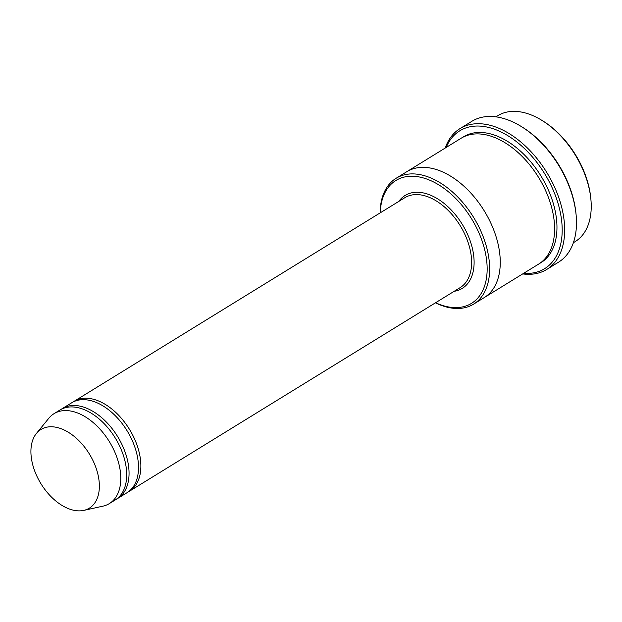 <?xml version="1.0" encoding="UTF-8"?>
<svg xmlns="http://www.w3.org/2000/svg" width="622" height="622" viewBox="0 0 622 622"><rect width="100%" height="100%" fill="white"/><g stroke="black" fill="none" stroke-linecap="round" stroke-linejoin="round"><path stroke-width="0.93" d="M116.415 499.178A52.784 32.476 -121.6 0 0 117.62 498.494A52.784 32.476 -121.6 0 0 118.266 437.616A52.784 32.476 -121.6 0 0 63.654 407.814A52.784 32.476 -121.6 0 0 62.27 408.592A52.784 32.476 -121.6 0 0 61.119 409.362M62.27 408.592L71.724 402.776A52.784 32.476 58.4 0 1 127.051 430.704A52.784 32.476 58.4 0 1 127.067 492.678L117.62 498.494M435.602 302.735A72.136 44.38 -121.6 0 0 483.216 244.368A72.136 44.38 -121.6 0 0 397.761 179.431A72.136 44.38 -121.6 0 0 380.26 212.833M495.905 116.843L497.717 115.723A73.901 45.46 58.4 0 1 542.446 120.699A73.901 45.46 58.4 0 1 590.9 199.405A73.901 45.46 58.4 0 1 575.202 241.585L573.391 242.704M542.446 120.699L543.488 121.352A72.136 44.38 58.4 0 1 590.783 198.185L590.9 199.405M435.454 302.828A73.901 45.46 -121.6 0 0 471.686 305.208A73.901 45.46 -121.6 0 0 473.614 304.127A73.901 45.46 -121.6 0 0 474.524 218.897A73.901 45.46 -121.6 0 0 398.064 177.177A73.901 45.46 -121.6 0 0 396.128 178.265A73.901 45.46 -121.6 0 0 380.104 212.926M128.225 491.909A52.784 32.476 -121.6 0 0 129.43 491.224A52.784 32.476 -121.6 0 0 130.076 430.346A52.784 32.476 -121.6 0 0 75.464 400.545A52.784 32.476 -121.6 0 0 74.088 401.322A52.784 32.476 -121.6 0 0 72.929 402.092M36.403 433.472L48.835 418.241A52.784 32.476 58.4 0 1 54.005 413.684L59.906 410.046A52.784 32.476 58.4 0 1 115.241 437.974A52.784 32.476 58.4 0 1 115.257 499.948L109.348 503.587A52.784 32.476 58.4 0 1 107.971 504.364A52.784 32.476 58.4 0 1 102.957 506.152L83.76 510.39A46.183 28.418 58.4 0 1 40.943 483.714A46.183 28.418 58.4 0 1 36.403 433.472A46.183 28.418 58.4 0 1 87.298 450.787A46.183 28.418 58.4 0 1 88.145 508.827A46.183 28.418 58.4 0 1 83.76 510.39M54.005 413.684A52.784 32.476 58.4 0 1 109.332 441.612A52.784 32.476 58.4 0 1 109.348 503.587M523.654 273.322A80.938 49.791 -121.6 0 0 553.308 190.363A80.938 49.791 -121.6 0 0 461.889 129.633A80.938 49.791 -121.6 0 0 446.168 147.461M406.493 171.882A73.901 45.468 58.4 0 1 406.765 171.719L461.096 138.263A73.901 45.468 58.4 0 1 538.559 177.363A73.901 45.468 58.4 0 1 538.582 264.132L484.25 297.58A73.901 45.468 58.4 0 1 483.978 297.744M460.031 128.591L471.841 121.321A82.695 50.88 58.4 0 1 521.897 126.896L522.939 127.541A80.938 49.791 58.4 0 1 576.003 213.75L576.12 214.971A82.695 50.88 58.4 0 1 558.556 262.165L546.738 269.443A82.695 50.88 -121.6 0 0 547.757 174.067A82.695 50.88 -121.6 0 0 462.193 127.378A82.695 50.88 -121.6 0 0 460.031 128.591A82.695 50.88 -121.6 0 0 445.197 148.059M484.25 297.58A73.901 45.468 58.4 0 0 484.219 210.819A73.901 45.468 58.4 0 0 406.765 171.719A73.901 45.46 58.4 0 1 484.219 210.819A73.901 45.46 58.4 0 1 484.25 297.58L473.614 304.127M522.682 273.921A82.695 50.88 -121.6 0 0 544.584 270.656A82.695 50.88 -121.6 0 0 546.738 269.443M521.897 126.896A82.695 50.88 58.4 0 1 576.12 214.971M454.169 291.306A54.549 33.557 -121.6 0 0 466.259 231.555A54.549 33.557 -121.6 0 0 406.524 194.67A54.549 33.557 -121.6 0 0 398.819 201.404M129.43 491.224L460.187 287.597A52.784 32.476 -121.6 0 0 460.832 226.727A52.784 32.476 -121.6 0 0 406.22 196.925A52.784 32.476 -121.6 0 0 404.836 197.695L74.088 401.322M462.301 137.571A73.901 45.468 58.4 0 1 540.922 175.909A73.901 45.468 58.4 0 1 539.748 263.37M406.765 171.719L396.128 178.265"/></g></svg>
